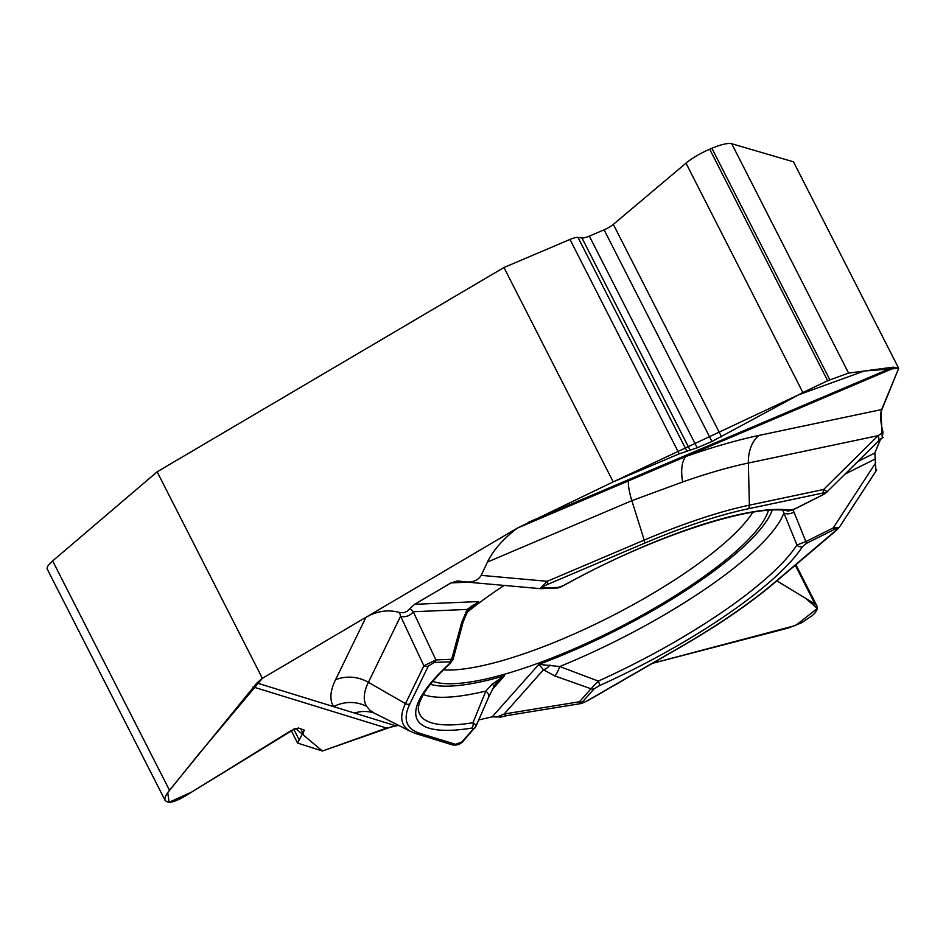 <?xml version="1.0" encoding="UTF-8"?>
<svg xmlns="http://www.w3.org/2000/svg" width="946" height="946" viewBox="0 0 946 946"><rect width="100%" height="100%" fill="white"/><g stroke="black" fill="none" stroke-linecap="round" stroke-linejoin="round"><path stroke-width="1.42" d="M880.501 439.299L874.837 453.016L875.961 471.096L874.802 453.11M475.412 727.178A4.813 3.961 -138.4 0 1 474.868 728.03A4.813 3.961 -138.4 0 1 473.39 728.988L471.546 728.113A4.813 3.725 -99.2 0 0 472.965 722.732A214.908 52.349 153 0 1 418.64 711.002C417.458 708.057 419.113 702.393 423.619 694.033C428.739 685.342 437.631 675.113 450.296 663.347A4.813 3.536 -132.7 0 1 449.149 663.962L449.918 661.786A4.813 4.127 -92.5 0 0 451.703 659.256L461.66 622.586L467.182 609.425L413.26 611.755L410.032 608.491L414.62 604.328L450.982 582.913L457.604 580.927L464.628 581.837C472.492 582.712 478.014 580.548 481.195 575.357L487.462 562.042C493.221 550.194 503.177 538.889 517.32 528.128L628.428 480.899A36.137 9.602 -113 0 0 631.845 500.671L487.462 562.042M782.78 510.261L796.946 545.026A214.908 52.349 -27 0 1 598.321 681.096A4.813 0.887 65.7 0 1 599.61 685.566L594.029 688.913A4.813 3.961 -138.4 0 1 591.002 688.783L598.321 681.096L559.689 666.528L538.865 664.364L492.227 716.843L478.664 719.941L492.239 716.832L501.179 716.973M768.424 510.367A193.138 47.052 -27 0 1 658.534 605.866A193.138 47.052 -27 0 1 432.819 681.368M467.017 612.334A193.138 47.052 -27 0 1 504.064 585.456M354.514 713.059L395.132 725.582L322.385 751.018L297.576 743.059L304.399 730.146L298.392 727.994L291.132 730.584L186.208 795.432C177.517 800.671 171.309 802.882 167.584 802.042L165.183 800.553C164.273 798.471 165.704 795.042 169.5 790.277L256.898 682.988L354.514 713.059A36.137 33.985 -72.9 0 1 373.67 712.811M517.32 528.128L613.209 481.892L503.97 267.505L157.142 471.818L262.373 678.329L365.96 617.3C377.288 610.915 388.487 609.33 399.567 612.535L400.607 616.201L368.396 682.314A36.137 33.346 26 0 0 335.511 679.807L365.96 617.3M262.373 678.329L256.898 682.988M461.66 622.586A9.874 1.868 16.7 0 0 463.126 622.066L467.738 611.021A9.874 2.247 30.1 0 0 467.182 609.425L473.166 605.085M539.977 588.625L547.261 581.305A4.813 1.277 67 0 1 547.628 584.403C542.354 586.733 540.722 587.951 542.744 588.045A4.813 4.127 87.5 0 1 540.84 588.696L556.65 588.01A4.813 4.127 -92.5 0 0 558.566 587.36L564.691 585.018C651.522 536.536 752.188 504.029 787.013 510.71A4.813 4.411 -81.8 0 0 789.815 510.095L794.664 509.078L821.979 495.278C825.964 493.185 826.035 492.488 822.204 493.185A4.813 3.465 -101.9 0 0 823.623 489.496L878.077 435.716L882.985 432.145C880.371 421.762 879.922 414.242 881.66 409.547L898.7 368.337L893.308 367.154L848.574 373.079L827.644 380.718L802.87 392.507L711.948 441.498L697.19 447.777L679.228 453.832L613.209 481.892M410.032 608.491L407.371 611.116L404.025 612.665L399.567 612.535M413.225 611.719A9.874 7.958 155 0 1 400.607 616.201L400.631 616.26A9.874 7.946 154.9 0 0 413.26 611.755L435.881 659.941A4.813 4.127 87.5 0 1 434.108 662.472L428.278 666.15A4.813 4.446 -154 0 1 423.891 665.818L400.631 616.26M475.98 726.292L463.339 741.002A4.813 3.961 41.6 0 1 461.861 741.971L455.57 744.325A4.813 4.529 -72.9 0 1 452.046 744.774M335.511 679.807A288.282 70.229 -27 0 0 333.571 706.615A36.137 35.037 148.3 0 1 366.658 706.366L369.933 710.28L374.025 712.917M430.43 684.289A197.951 48.222 153 0 0 504.525 675.763L492.145 684.242L485.877 691.053L472.965 722.732L475.992 724.873L475.98 726.256M374.013 712.977L411.143 731.684A234.147 57.044 -27 0 1 405.467 703.635L423.891 665.818L435.881 659.941L453.063 659.208M475.803 726.67L488.55 697.403A9.874 5.38 -155.8 0 0 485.877 691.053A207.493 50.552 153 0 1 423.335 694.518M895.472 367.391L628.428 480.899M492.452 716.796L497.099 716.973L504.183 713.994L579.472 701.755A4.813 3.961 41.6 0 0 582.5 701.885C581.128 703.682 582.996 703.15 588.093 700.3L680.742 646.828A230.197 56.074 153 0 0 773.875 583.032A4.813 3.252 49.7 0 0 774.869 582.547L836.37 530.422A4.813 3.252 -130.3 0 1 835.377 530.907C838.487 528.14 838.014 527.714 833.97 529.63L833.225 527.927L839.197 527.466L876.729 469.925M836.37 530.422L839.102 527.572M398.585 725.357L386.595 728.065L322.385 751.018L295.53 728.385L191.53 792.145L169.121 802.267L167.726 792.642L198.814 754.033L262.373 678.329L517.32 528.128L613.209 481.892L798.731 394.766L864.266 370.998L898.7 368.337L880.998 411.817L882.228 437.608L882.985 432.145M883.115 437.312L877.829 441.699A9.874 5.51 -134.5 0 0 877.829 441.699L877.782 441.758A9.874 5.499 -134.6 0 0 878.077 435.716M877.864 441.664A9.874 5.51 -134.5 0 0 878.148 435.657L748.357 463.032A36.137 26.003 78.1 0 1 758.952 435.432L881.66 409.547M758.952 435.432A288.282 70.229 -27 0 0 685.72 456.551A36.137 16.91 -109.4 0 0 682.657 481.975L631.845 500.671L644.202 540.107L547.261 581.305L481.195 575.357M796.946 545.026L805.874 541.585L806.631 543.276L802.539 546.563A4.813 4.304 -147 0 1 796.946 545.026M504.112 714.017A9.874 5.179 80.7 0 0 507.529 715.495A9.874 5.179 80.7 0 0 507.564 715.483L581.14 703.528L579.472 701.755L591.002 688.783L554.912 675.964A9.874 2.377 -68.8 0 0 559.689 666.528A207.493 50.552 -27 0 0 783.844 512.98A9.874 5.794 -25.6 0 0 794.025 512.164L805.874 541.585L833.225 527.927L875.771 462.7M825.491 493.292L826.591 491.187L823.623 489.496L749.386 505.164L748.357 463.032A258.684 63.015 153 0 0 682.657 481.975M503.97 267.505L569.989 239.444A12.05 2.933 153 0 1 578.006 237.434L581.967 237.954A11.08 2.696 -27 0 0 589.334 236.098L604.092 229.831A11.08 2.696 -27 0 0 613.327 224.391L686.004 163.161A28.427 6.929 153 0 1 709.701 149.232L711.9 148.297A28.427 6.929 153 0 1 731.719 143.733L793.481 161.825L898.7 368.337M492.417 689.386L504.525 675.763L497.312 681.77M497.088 682.019L494.143 685.968M554.912 675.964L543.477 669.768L538.865 664.364A197.951 48.222 -27 0 0 772.196 510.154M652.468 663.323L788.077 628.097L801.711 622.716L812.165 615.669C816.54 611.861 818.136 608.645 816.942 605.996L815.05 604.068L776.879 580.844L805.815 598.451L817.297 608.467L795.728 625.448L652.468 663.323M588.093 700.3A4.813 0.981 60 0 0 588.377 700.312L681.037 646.839C718.452 625.176 749.729 603.749 774.869 582.547M492.145 684.242A9.874 1.005 28.7 0 1 494.155 686.134L496.969 682.149M500.6 717.151L507.612 715.483A9.874 5.179 80.8 0 1 504.183 713.994L543.477 669.768A9.874 5.853 -51.1 0 0 550.016 665.014M581.14 703.528L582.003 703.292M157.142 471.818L52.633 560.931A28.427 6.929 153 0 0 47.3 569.196L164.994 800.174M857.726 461.553L874.837 453.016L880.856 438.459M467.75 582.18L450.982 582.913M414.62 604.328L478.617 601.561A197.951 48.222 153 0 0 469.713 608.29M386.595 728.065L253.079 686.926M449.918 661.786L434.108 662.472M428.278 666.15L409.855 703.966A230.197 56.074 153 0 0 420.13 733.41L455.57 744.325M461.861 741.971L473.39 728.988M471.546 728.113A219.555 53.484 -27 0 1 449.149 663.962M409.855 703.966A4.813 4.446 -154 0 1 405.467 703.635L368.396 682.314A258.684 63.015 153 0 0 366.658 706.366M420.13 733.41A4.813 4.529 107.1 0 1 416.595 733.848L452.034 744.762C456.634 745.708 460.406 744.443 463.339 741.002M752.862 512.224A187.45 45.668 -27 0 1 611.081 616.39A187.45 45.668 -27 0 1 443.473 669.863M875.003 459.117L845.038 474.088M792.795 509.894L794.025 512.164M528.069 522.417L893.308 367.154M794.628 508.936L821.979 495.278M822.204 493.185L747.979 508.842A230.197 56.074 153 0 0 644.569 543.193L547.628 584.403M542.744 588.045L558.566 587.36M564.49 584.959A219.555 53.484 -27 0 1 789.815 510.095M644.569 543.193A4.813 1.277 -113 0 0 644.202 540.107A234.147 57.044 -27 0 1 749.386 505.164A4.813 3.465 -101.9 0 1 747.979 508.842M594.029 688.913L582.5 701.885M773.875 583.032L835.377 530.907M833.97 529.63L806.631 543.276M802.539 546.563A219.555 53.484 -27 0 1 599.61 685.566M731.719 143.733L848.574 373.079M711.9 148.297L829.843 379.784M709.701 149.232L827.644 380.718M686.004 163.161L802.87 392.507M613.327 224.391L721.609 436.91M604.092 229.831L711.948 441.498M589.334 236.098L697.19 447.777M581.967 237.954L690.19 450.343M578.006 237.434L686.843 451.041M569.989 239.444L679.228 453.832M795.279 565.259L815.05 604.068M52.633 560.931L169.5 790.277M300.698 728.704L303.169 733.576M293.721 729.141L298.912 739.334M540.84 588.696L465.976 582.027M411.143 731.684L416.595 733.848M450.296 663.347L453.099 659.22M452.898 659.941L463.126 622.078M467.738 611.021L473.71 604.683M787.013 510.71C787.699 511.337 790.253 510.793 794.664 509.078M564.691 585.018C560.635 587.206 557.951 588.199 556.662 588.01M877.782 441.758L826.071 492.807M822.015 495.42L825.846 492.996M488.55 697.403L494.155 686.134M588.377 700.312L581.435 703.446M816.776 605.665L795.905 564.715M297.505 742.917L291.202 730.537"/></g></svg>
